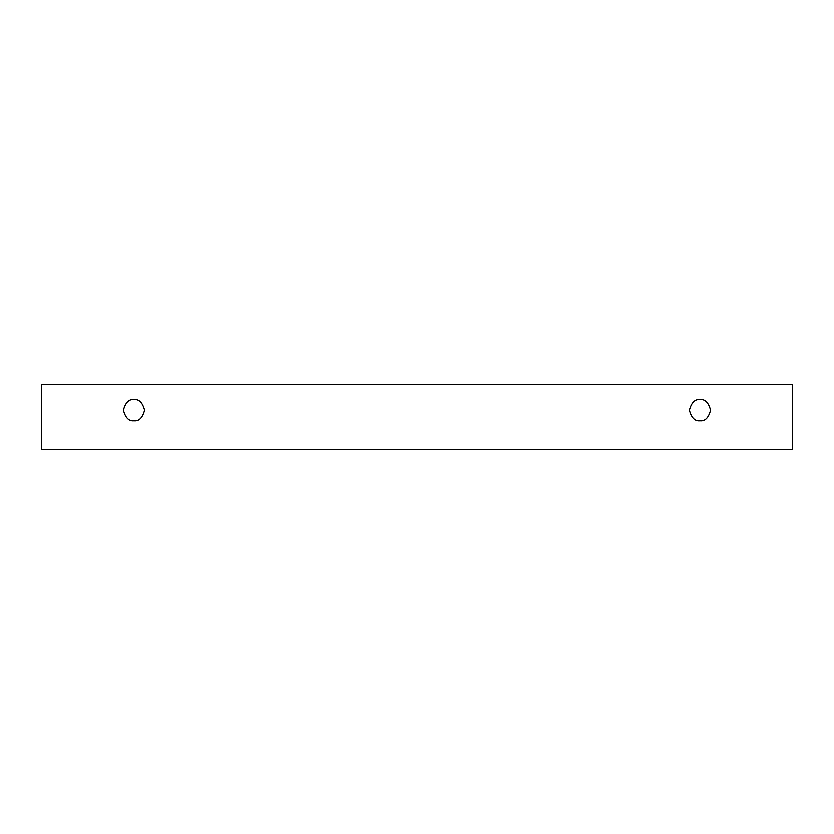 <?xml version="1.0" encoding="UTF-8"?>
<svg xmlns="http://www.w3.org/2000/svg" width="834" height="834" viewBox="0 0 834 834"><rect width="100%" height="100%" fill="white"/><g stroke="black" fill="none" stroke-linecap="round" stroke-linejoin="round"><path stroke-width="1.25" d="M41.7 384.464L792.3 384.464L792.3 449.536L41.7 449.536L41.7 384.464L41.7 449.536L792.3 449.536L792.3 384.464L41.7 384.464M699.987 420.784C694.983 421.389 691.449 417.855 689.395 410.192C691.449 402.53 694.983 398.996 699.987 399.601C705.001 398.996 708.525 402.53 710.578 410.192C708.525 417.855 705.001 421.389 699.987 420.784C705.001 421.389 708.525 417.855 710.578 410.192C708.525 402.53 705.001 398.996 699.987 399.601C694.983 398.996 691.449 402.53 689.395 410.192C691.449 417.855 694.983 421.389 699.987 420.784M134.013 420.784C128.999 421.389 125.475 417.855 123.422 410.192C125.475 402.53 128.999 398.996 134.013 399.601C139.017 398.996 142.551 402.53 144.605 410.192C142.551 417.855 139.017 421.389 134.013 420.784C139.017 421.389 142.551 417.855 144.605 410.192C142.551 402.53 139.017 398.996 134.013 399.601C128.999 398.996 125.475 402.53 123.422 410.192C125.475 417.855 128.999 421.389 134.013 420.784"/></g></svg>
